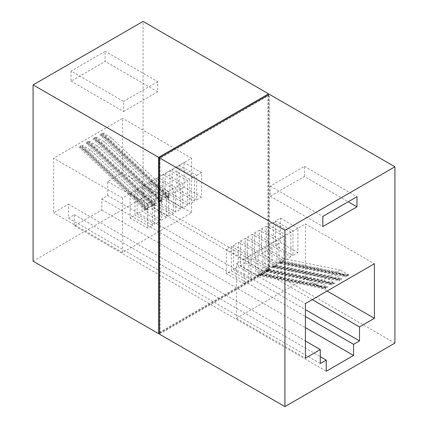 <?xml version="1.0" encoding="UTF-8"?>
<svg xmlns="http://www.w3.org/2000/svg" width="428" height="428" viewBox="0 0 428 428"><rect width="100%" height="100%" fill="white"/><g stroke="black" fill="none" stroke-linecap="round" stroke-linejoin="round"><path stroke-width="0.32" stroke-dasharray="2.14 1.6" d="M348.964 274.985L340.49 270.095L337.334 271.914L345.813 276.804L348.964 274.985L282.951 261.642L282.951 261.299L279.8 263.118L279.8 263.461L282.951 261.642M340.49 270.095L282.951 258.459L282.951 261.299L283.871 260.764L283.871 236.342L290.874 232.227L290.874 256.725L285.974 259.555L285.974 235.133L297.883 228.183L297.883 252.681L292.977 255.511L292.977 231.088L305.41 223.908L374.404 263.744M282.951 258.459L279.8 260.283L337.334 271.914M279.8 260.283L279.8 263.118L278.965 263.6L278.965 239.172L276.868 240.386L276.868 264.809L274.878 265.959L273.636 265.627L273.749 266.077L272.695 266.681L273.824 266.911L275.948 265.686L275.948 262.503L333.482 274.134L330.33 275.958L338.805 280.848L341.961 279.029L333.482 274.134M275.948 262.503L272.796 264.327L272.796 267.505L273.824 266.911L339.837 280.254L339.73 279.81L340.779 279.2L340.886 279.65L273.749 266.077M273.636 265.627L272.588 266.232L273.824 266.569L271.962 267.644L271.962 243.216L269.859 244.431L269.859 268.854L267.869 270.004L266.633 269.672L265.585 270.277L266.601 270.485L267.655 269.875M266.601 270.485L265.788 271.55L268.945 269.731L268.945 266.548L326.478 278.179L323.327 279.998L331.802 284.893L334.953 283.074L326.478 278.179M268.945 266.548L265.788 268.367L265.788 271.208L264.959 271.684L264.959 247.261L262.856 248.475L262.856 272.898L260.866 274.048L259.63 273.717L259.737 274.161L258.689 274.771L259.817 275.001L261.936 273.776L261.936 270.592L319.475 282.223L316.324 284.042L324.799 288.937L327.95 287.118L319.475 282.223M261.936 270.592L258.785 272.411L258.785 275.595L259.817 275.001L325.831 288.344L325.719 287.894L326.773 287.29L326.88 287.734L259.737 274.161M259.63 273.717L258.576 274.321L259.817 274.653L257.956 275.728L257.956 251.306L255.853 252.52L255.853 276.943L250.947 279.773L250.947 255.35L248.85 256.565L248.85 280.987L243.944 283.817L243.944 259.395L236.417 263.744L236.417 318.336L251.3 309.744L305.41 340.982M312.237 299.632L290.526 287.097L251.3 309.744L137.474 244.03L176.7 221.383L290.526 287.097L305.41 278.505L305.41 223.908M236.417 263.744L305.41 303.575M248.85 256.565L243.944 259.395L248.85 256.565M255.853 252.52L250.947 255.35L255.853 252.52M245.346 262.787L240.44 265.622L240.44 241.125L257.956 251.306L262.856 248.401L245.346 238.294L245.346 262.787L262.856 272.898M252.349 258.747L247.448 261.578L247.448 237.08L264.959 247.261L269.859 244.356L252.349 234.25L252.349 258.747L269.859 268.854M259.357 254.703L254.451 257.533L254.451 233.035L271.962 243.216L276.868 240.386L259.357 230.205L259.357 254.703L276.868 264.809M266.36 250.658L261.454 253.488L261.454 228.991L278.965 239.172L283.871 236.342L266.36 226.161L266.36 250.658L283.871 260.764M347.894 275.605L280.752 262.032L279.698 262.637L346.841 276.21L346.734 275.766L347.787 275.156L347.894 275.605M279.8 263.461L345.813 276.804M275.948 265.686L341.961 279.029M273.364 222.116L273.364 246.614L268.463 249.444L268.463 224.946L273.364 222.116L290.874 232.227M273.364 246.614L290.874 256.725M226.433 273.706L226.433 249.214L231.334 246.378L231.334 270.876L226.433 273.706L243.944 283.817M226.433 249.214L243.944 259.32M247.448 261.578L264.959 271.684M238.343 242.339L238.343 266.831L233.437 269.661L233.437 245.169L238.343 242.339L255.853 252.445M238.343 266.831L255.853 276.943M305.41 278.505L327.126 291.04M272.796 267.505L338.805 280.848M258.785 272.411L316.324 284.042M258.785 275.595L324.799 288.937M275.466 245.399L275.466 220.901L280.367 218.071L280.367 242.569L275.466 245.399L292.977 255.511M275.466 220.901L292.977 231.013M268.463 249.444L285.974 259.555M268.463 224.946L285.974 235.058M233.437 269.661L250.947 279.773M233.437 245.169L250.947 255.275M236.417 318.336L305.41 358.172M261.936 273.776L327.95 287.118M265.788 268.367L323.327 279.998M265.788 271.55L331.802 284.893M240.44 265.622L257.956 275.728M261.454 253.488L278.965 263.6M280.367 242.569L297.883 252.681M231.334 246.378L248.85 256.49M231.334 270.876L248.85 280.987M266.821 270.956L332.834 284.299L332.727 283.85L333.776 283.245L333.883 283.694L266.74 270.122L265.692 270.726L266.821 270.956M268.945 269.731L334.953 283.074M272.796 264.327L330.33 275.958M280.367 218.071L297.883 228.183M259.598 274.53L260.647 273.92M254.451 257.533L271.962 267.644M273.61 266.441L274.658 265.836M280.645 261.583L279.591 262.193L280.613 262.396L281.661 261.792L280.645 261.583L280.752 262.032M280.832 262.439L346.734 275.766M279.591 262.193L279.698 262.637M347.787 275.156L281.881 261.834M264.959 247.191L269.859 244.356M257.956 251.236L262.856 248.401M271.962 243.147L276.868 240.317M278.965 239.102L283.871 236.272M240.44 241.125L245.346 238.294M274.878 265.959L340.779 279.2M273.824 266.569L274.878 265.879M247.448 237.08L252.349 234.25M273.824 266.484L339.73 279.81M272.588 266.232L272.695 266.681M325.719 287.894L259.817 274.653M258.576 274.321L258.689 274.771M260.866 274.048L326.773 287.29M107.706 195.5L107.706 181.547L122.59 172.955L122.59 118.358L53.596 158.194L53.596 212.786L68.48 204.193L68.48 218.146L74.435 214.706L74.435 225.829L101.752 210.057L101.752 198.934L107.706 195.5L305.41 309.642M107.706 181.547L176.7 221.383L191.584 212.786L191.584 158.194L184.056 162.538L184.056 186.961L179.15 189.791L179.15 165.369L177.053 166.583L177.053 191.006L172.147 193.836L172.147 169.413L170.044 170.628L170.044 195.05L165.144 197.88L165.144 173.458L163.041 174.672L163.041 199.095L161.051 200.245L158.141 201.925L158.141 177.502L156.038 178.717L156.038 203.139L154.048 204.29L151.132 205.97L151.132 181.547L149.035 182.761L149.035 207.184L147.045 208.334L144.129 210.014L144.129 185.591L142.026 186.806L142.026 211.229L137.126 214.059L137.126 189.636L135.023 190.845L135.023 215.273L130.117 218.103L130.117 193.681L122.59 198.025L122.59 252.622L137.474 244.03L68.48 204.193M267.869 270.004L266.821 270.608M266.821 270.528L332.727 283.85M265.585 270.277L265.692 270.726M266.633 269.672L266.74 270.122M333.776 283.245L267.869 269.924M259.817 274.573L260.866 273.968M261.454 228.991L266.36 226.161M68.48 218.146L320.294 363.533M148.115 204.878L144.964 206.697L144.964 209.875L148.115 208.056L148.115 204.878L90.576 150.073L82.101 145.178L81.031 145.798L148.174 209.752L147.12 210.357L79.977 146.403L78.95 146.997L87.424 151.892L90.576 150.073M155.118 200.834L151.967 202.653L151.967 205.831L155.118 204.012L155.118 200.834L97.584 146.028L89.104 141.133L88.034 141.754L155.177 205.708L154.128 206.312L86.986 142.358L88.141 141.433L154.048 204.204M162.121 196.789L158.97 198.608L158.97 201.791L162.121 199.967L162.121 196.789L104.587 141.984L96.107 137.088L95.037 137.709L162.18 201.663L161.131 202.273L93.989 138.314L95.15 137.388L161.051 200.16M169.124 192.744L165.973 194.563L165.973 197.747L169.124 195.922L169.124 192.744L111.59 137.939L103.116 133.044L102.046 133.664L169.188 197.618L168.134 198.228L100.992 134.269L102.153 133.343L168.054 196.12M254.451 233.035L259.357 230.205M74.435 214.706L320.294 356.658M74.435 225.829L326.248 371.215M101.752 210.057L305.41 327.639M304.447 176.502L304.447 166.39L270.298 186.105L270.298 196.217L304.447 176.502L348.226 201.775M270.298 196.217L322.835 226.546M159.451 334.161L269.426 270.667L269.426 94.347M394.894 343.106L269.426 270.667M101.752 198.934L305.41 316.517M270.298 186.105L322.835 216.44M304.447 166.39L356.979 196.72M191.584 212.786L122.59 172.955M33.106 261.214L143.08 197.725L143.08 21.4M71.021 71.053L71.021 81.165L105.165 61.45L105.165 51.339L71.021 71.053L123.553 101.383L123.553 111.494L71.021 81.165M122.59 252.622L53.596 212.786M189.657 203.947L189.657 179.45L194.563 176.62L194.563 201.117L189.657 203.947L172.147 193.836M194.563 201.117L177.053 191.006M154.636 224.17L154.636 199.673L159.537 196.843L159.537 221.335L154.636 224.17L137.126 214.059M159.537 221.335L142.026 211.229M144.964 209.875L78.95 146.997M147.633 228.21L147.633 203.717L152.534 200.887L152.534 225.379L147.633 228.21L130.117 218.103M152.534 225.379L135.023 215.273M137.126 189.636L142.026 186.731L137.126 189.636M154.636 199.673L137.126 189.561M179.15 165.369L184.056 162.463L179.15 165.369M196.666 175.405L201.567 172.575L201.567 197.073L196.666 199.903L196.666 175.405L179.15 165.299M196.666 199.903L179.15 189.791M162.121 199.967L96.107 137.088M177.053 166.508L172.147 169.413L177.053 166.508L194.563 176.62M182.654 207.992L182.654 183.494L187.56 180.664L187.56 205.162L182.654 207.992L165.144 197.88M187.56 205.162L170.044 195.05M167.006 196.805L168.054 196.201M175.651 212.037L175.651 187.539L180.552 184.709L180.552 209.206L175.651 212.037L158.141 201.925M180.552 209.206L163.041 199.095M160.002 200.85L161.051 200.245M151.132 181.547L156.038 178.642L151.132 181.547M168.643 191.584L173.549 188.753L173.549 213.251L168.643 216.081L168.643 191.584L151.132 181.472M168.643 216.081L151.132 205.97M191.584 158.194L122.59 118.358M165.144 173.458L170.044 170.553L165.144 173.458M182.654 183.494L165.144 173.383M158.97 198.608L101.436 143.803L104.587 141.984M158.97 201.791L92.956 138.913L101.436 143.803M159.537 196.843L142.026 186.731M201.567 197.073L184.056 186.961M201.567 172.575L184.056 162.463M187.56 180.664L170.044 170.553M173.549 213.251L156.038 203.139M173.549 188.753L156.038 178.642M152.994 204.894L154.048 204.29M130.117 193.681L135.023 190.776L130.117 193.681M147.633 203.717L130.117 193.606M169.124 195.922L103.116 133.044M155.118 204.012L89.104 141.133M158.141 177.502L163.041 174.597L158.141 177.502M175.651 187.539L158.141 177.427M160.002 200.769L94.096 137.993L92.956 138.913M152.994 204.814L87.093 142.037L85.953 142.952L94.428 147.847L97.584 146.028M166.546 217.296L161.64 220.126L161.64 195.628L144.129 185.517L149.035 182.686L166.546 192.798L166.546 217.296L149.035 207.184M122.59 198.025L53.596 158.194M145.991 208.859L80.09 146.082L81.138 145.477L147.045 208.249M167.006 196.725L101.099 133.948L99.965 134.868L108.439 139.758L111.59 137.939M180.552 184.709L163.041 174.597M152.534 200.887L135.023 190.776M189.657 179.45L172.147 169.344M151.967 202.653L94.428 147.847M151.967 205.831L85.953 142.952M161.64 220.126L144.129 210.014M145.991 208.939L147.045 208.334M165.973 197.747L99.965 134.868M148.115 208.056L82.101 145.178M165.973 194.563L108.439 139.758M144.964 206.697L87.424 151.892M159.275 332.444L267.848 269.758L268.725 270.266L268.725 95.556L160.152 158.242L160.152 332.947L159.451 332.545M268.725 270.266L160.152 332.947M123.553 111.494L157.702 91.779L157.702 81.668L105.165 51.339M157.702 81.668L123.553 101.383M268.549 94.85L268.549 270.164L143.08 197.725M157.702 91.779L105.165 61.45M268.549 270.164L159.451 333.15M147.259 208.457L148.281 209.431L147.232 210.036L146.21 209.062M147.232 210.036L147.12 210.357M168.274 196.324L169.295 197.297L169.188 197.618M169.295 197.297L168.241 197.902L167.225 196.934M168.241 197.902L168.134 198.228M161.27 200.368L162.292 201.342L161.238 201.946L160.216 200.978M161.238 201.946L161.131 202.273M162.292 201.342L162.18 201.663M154.267 204.413L155.284 205.387L154.235 205.991L153.213 205.023M154.235 205.991L154.128 206.312M155.284 205.387L155.177 205.708M144.129 185.517L149.035 182.686M87.093 142.037L88.141 141.433M80.09 146.082L81.138 145.477M101.099 133.948L102.153 133.343M94.096 137.993L95.15 137.388M161.64 195.628L166.546 192.798M148.281 209.431L148.174 209.752M267.848 269.758L267.848 95.053M268.725 95.556L268.024 95.155M159.451 157.836L160.152 158.242"/><path stroke-width="0.64" d="M374.404 263.744L305.41 303.575L305.41 358.172L320.294 349.58L320.294 363.533L326.248 360.092L326.248 371.215L353.565 355.443L353.565 344.321L359.52 340.886L359.52 326.933L374.404 318.336L374.404 263.744M327.126 291.04L374.404 318.336M312.237 299.632L359.52 326.933M305.41 340.982L320.294 349.58M322.835 216.44L322.835 226.546L356.979 206.831L356.979 196.72L322.835 216.44M394.894 343.106L394.894 166.786L284.92 230.275L284.92 406.6L394.894 343.106M305.41 309.642L359.52 340.886M284.92 230.275L159.451 157.836L159.451 334.161L284.92 406.6M320.294 356.658L326.248 360.092M305.41 327.639L353.565 355.443M348.226 201.775L356.979 206.831M394.894 166.786L269.426 94.347L159.451 157.836L268.024 95.155M305.41 316.517L353.565 344.321M33.106 84.894L33.106 261.214L158.574 333.653L158.574 157.333L33.106 84.894L143.08 21.4L268.549 93.839L268.549 94.85M158.574 157.333L268.549 93.839M159.451 333.15L158.574 333.653M159.451 332.545L159.275 157.734"/></g></svg>
